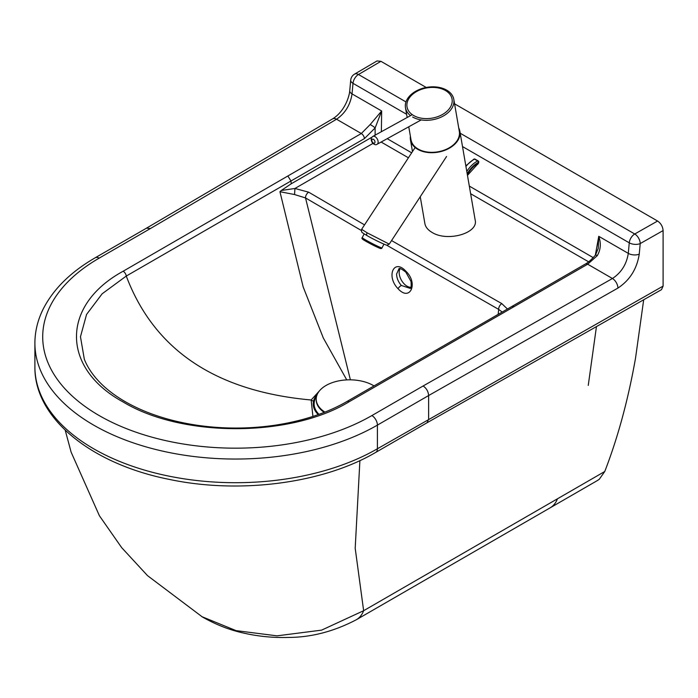 <?xml version="1.0" encoding="UTF-8"?>
<svg xmlns="http://www.w3.org/2000/svg" width="698" height="698" viewBox="0 0 698 698"><rect width="100%" height="100%" fill="white"/><g stroke="black" fill="none" stroke-linecap="round" stroke-linejoin="round"><path stroke-width="1.05" d="M409.927 288.291L401.333 285.447C398.279 281.94 396.7 278.127 396.595 274.026L398.916 268.913M400.137 268.73A11.142 6.439 -120 0 0 399.169 272.534A11.142 6.439 -120 0 0 410.843 287.253M405.887 271.234C393.829 257.972 385.898 276.364 398.087 288.745C410.023 302.051 418.687 283.301 405.887 271.234L405.843 272.159C401.429 268.713 399.099 267.639 398.863 268.939M386.465 245.068L498.686 309.406L498.154 314.336M350.387 379.825L305.532 197.944L361.267 230.453M405.983 101.925L358.475 74.503L380.934 61.319L377.016 60.944L354.523 74.145A7.8 4.546 59.6 0 1 358.475 74.503A7.8 4.502 120 0 0 352.996 83.332L406.611 114.289M380.934 61.319L426.199 87.451M454.573 103.828L657.586 221.03L634.744 233.996A7.8 4.467 60.4 0 1 640.214 243.576L663.1 230.584C662.768 226.527 660.927 223.343 657.586 221.03M663.1 230.584L663.1 286.101L377.4 448.779A7.8 4.502 60 0 1 375.786 452.356L427.019 422.77L428.633 419.201L428.633 395.539L617.913 288.091C629.84 280.186 636.942 268.87 639.246 254.124L640.214 243.576A7.8 3.987 5.3 0 1 629.264 242.825A7.8 4.502 -60 0 1 634.744 233.996L460.2 133.231M427.019 422.779L661.468 289.679L663.1 286.101M643.687 299.774L635.538 358.091C628.2 399.614 617.939 437.419 604.765 471.49L363.641 610.706L321.63 630.128L277.019 635.843L236.09 630.634L201.844 616.639M557.475 498.791A44.585 25.739 -120 0 1 550.164 507.821A44.585 25.739 -120 0 0 550.164 507.821L597.444 480.512L599.285 479.264L604.765 471.49M550.146 507.83L356.32 619.745A44.585 25.739 -120 0 0 363.641 610.706L355.195 548.262L359.898 460.601M319.291 391.055L311.134 399.989L312.922 416.427M507.429 309.013L501.801 303.613A4.458 2.548 -60.5 0 0 498.686 309.406L502.176 312.023M462.504 146.554L629.264 242.825L628.287 253.374C626.586 264.289 621.299 272.665 612.443 278.502L423.136 385.968C426.469 388.297 428.302 391.482 428.633 395.539L377.4 425.117L377.4 448.779A200.631 115.833 180 0 1 158.76 473.89A200.631 115.833 180 0 1 34.9 366.878L34.9 343.215A200.631 115.833 -0 0 0 158.76 450.227A200.631 115.833 -0 0 0 377.4 425.117A7.8 4.502 60 0 0 371.886 415.563A192.831 111.331 180 0 1 99.186 415.572A192.831 111.331 180 0 1 99.177 258.129A7.8 4.502 -120 0 0 95.277 257.736C70.882 271.845 53.572 288.841 43.346 308.743C37.744 319.893 34.935 331.384 34.9 343.215M99.177 258.129L150.428 228.534L146.493 228.167L95.277 257.736M150.428 228.534L336.549 119.227C345.213 113.277 350.37 104.831 352.036 93.89L352.996 83.332A7.8 3.979 5.2 0 1 350.71 80.174L349.75 90.723C349.34 96.542 344.664 111.488 332.606 118.869L146.501 228.159M349.192 401.716A4.458 2.583 -120.1 0 0 346.967 401.49C334.22 408.871 319.632 414.813 303.202 419.324C283.248 424.75 262.212 427.656 240.103 428.022C215.787 428.354 192.587 425.623 170.495 419.821C151.527 414.778 135.011 407.868 120.937 399.108C112.003 393.515 104.464 387.416 98.331 380.803C91.962 373.91 87.294 366.738 84.336 359.287L80.471 336.741L86.561 314.44L102.152 293.788L126.268 276.059L364.443 138.588L375.14 127.935A4.458 0.724 -147.2 0 0 370.158 124.576L361.311 133.519L123.162 271.225C61.04 305.105 60.874 367.942 123.014 401.908C182.091 437.786 290.726 437.454 349.192 401.716L587.672 264.202L597.261 255.677C600.716 249.736 601.214 243.279 598.753 236.317L598.221 248.488M364.539 224.878L308.699 192.194A4.458 2.6 120.4 0 0 305.532 197.944L294.565 194.541L294.931 188.477L281.303 190.475L279.942 191.706L294.565 194.541M279.942 191.706L303.168 286.93L323.314 337.989L346.758 379.895M281.303 190.475L291.232 183.775L290.979 181L287.838 175.94M375.105 135.351L375.14 127.935L381.658 110.991L370.158 124.576M597.261 255.677L595.586 254.831M316.543 396.499A35.554 20.521 -0 0 0 319.012 414.342M317.311 394.274A36.444 21.045 -0 0 0 318.253 414.612M373.962 385.863A33.434 19.308 -0 0 0 373.282 385.462A33.434 19.308 -0 0 0 325.992 385.497A33.434 19.308 -0 0 0 316.229 399.134A33.434 19.308 -0 0 0 324.91 412.108M316.229 399.134L316.229 399.875A33.434 19.308 -0 0 0 324.204 412.387M458.726 127.935A25.076 16.831 170.2 0 1 459.877 131.32A25.076 16.831 170.2 0 1 446.127 149.791A25.076 16.831 170.2 0 1 417.788 149.355A25.076 16.831 170.2 0 1 410.45 139.844A25.076 16.831 170.2 0 1 410.398 136.267M420.248 196.714L424.899 223.665C425.553 227.094 427.961 230.017 432.106 232.451C447.444 242.11 478.531 233.237 475.19 220.158L459.877 131.32M412.658 117.028A24.517 16.464 -9.8 0 0 440.368 117.456A24.517 16.464 -9.8 0 0 453.805 99.404A24.517 16.464 -9.8 0 0 446.633 90.103A24.517 16.464 -9.8 0 0 441.947 88.105A24.517 16.464 -9.8 0 0 412.867 93.113A24.517 16.464 -9.8 0 0 405.477 107.728A24.517 16.464 -9.8 0 0 410.537 115.624M408.758 126.783L411 139.748A24.517 16.464 -9.8 0 0 418.172 149.049A24.517 16.464 -9.8 0 0 445.882 149.477A24.517 16.464 -9.8 0 0 459.328 131.416L453.805 99.404M446.554 156.492L389.24 244.126L367.2 232.853L361.634 229.31L361.512 231.614C362.681 232.556 359.644 231.195 367.087 235.619A2.225 1.283 119.8 0 0 367.174 235.662M478.418 161.622A1.117 0.515 -171.8 0 1 478.749 162.067A1.117 0.515 -171.8 0 1 478.435 162.364L478.296 163.349A1.117 0.515 8.2 0 0 478.601 163.053L467.468 175.381M467.355 174.736A19.404 11.159 119.8 0 1 478.296 163.349L477.65 164.458M398.087 288.745A3.342 1.099 -43.2 0 1 401.333 285.447M313.498 401.359L311.134 399.989C215.839 391.377 154.214 350.073 126.268 276.059A4.458 2.565 60.1 0 0 123.162 271.225M596.45 326.594L588.257 385.401M639.246 254.124A7.8 3.987 -174.7 0 1 628.287 253.374L598.753 236.317L595.342 255.145M349.75 90.731A7.8 3.979 -174.8 0 0 352.036 93.89L381.658 110.991L381.37 131.713M593.204 257.623L469.318 186.096M411.672 152.818L387.189 138.684M617.913 288.091A7.8 4.467 -119.6 0 0 612.443 278.502L587.672 264.202A4.458 2.574 -120 0 0 585.456 263.975A4.458 2.574 -120 0 0 585.369 264.036M423.136 385.968L371.886 415.563M364.443 138.588A4.458 2.574 -120 0 0 361.311 133.519L336.549 119.227A7.8 4.546 -120.4 0 0 332.606 118.869M501.801 303.613L391.561 240.574M308.699 192.194L294.931 188.477L372.933 143.439M371.929 137.183L291.232 183.775M381.117 142.034L408.417 157.792M470.627 193.712L588.632 261.837M514.208 306.623L512 306.396L346.967 401.498A4.458 2.583 -120.1 0 0 346.871 401.551M598.23 248.418L595.595 254.814C596.328 254.159 590.15 261.576 585.456 263.984L511.983 306.405M445.376 90.47A22.851 15.339 170.2 0 1 445.769 112.299A22.851 15.339 170.2 0 1 413.713 115.563A22.851 15.339 170.2 0 1 413.321 93.733A22.851 15.339 170.2 0 1 445.376 90.47M372.828 136.424L371.764 137.41C370.847 138.832 371.092 140.682 372.496 142.977C374.398 144.783 375.943 145.21 377.138 144.233A4.458 2.652 -118.9 0 0 377.723 143.692A4.458 2.652 -118.9 0 0 376.955 138.483A4.458 2.652 -118.9 0 0 372.828 136.424L412.291 114.655M374.782 142.872A2.225 1.326 61.1 0 1 372.619 142.383A2.225 1.326 61.1 0 1 372.043 139.513A2.225 1.326 61.1 0 1 374.207 140.01A2.225 1.326 61.1 0 1 374.782 142.872M367.2 232.853A2.225 1.283 119.8 0 0 367.087 235.619C374.372 239.929 387.791 246.132 387.102 245.164L389.24 244.126M465.924 166.429A21.734 12.503 -60.2 0 1 474.535 159.153A1.117 0.637 -60.2 0 1 475.033 159.127A1.117 1.117 0 0 0 473.977 159.1A1.117 0.689 63.4 0 1 474.535 159.153L477.702 160.968A1.117 0.689 63.4 0 1 478.435 162.364A20.617 11.857 -60.2 0 0 467.189 173.758M478.601 163.053L478.749 162.067A1.117 1.117 0 0 0 478.2 160.941A1.117 0.637 119.8 0 0 477.702 160.968A21.734 12.503 119.8 0 0 466.788 171.429M383.952 244.152L382.015 247.877A11.142 0.646 -152.6 0 1 380.227 247.354A11.142 0.646 -152.6 0 1 368.998 241.822A11.142 0.646 -152.6 0 1 362.227 237.608L364.164 233.874M363.815 239.388A10.034 0.585 27.4 0 0 366.886 241.848A10.034 0.585 27.4 0 0 378.901 247.877M405.843 272.159L411.052 281.556C411.384 286.747 411 288.998 409.909 288.3M356.32 619.745C334.045 631.411 311.517 637.309 288.745 637.431C273.232 637.893 258.112 636.419 243.375 633.016C229.372 629.936 215.673 624.57 202.298 616.91L147.531 575.649L121.679 547.642L99.395 515.735L71.117 452.13L65.211 430.195M375.786 452.356C322.877 483.513 239.545 494.28 169.326 479.404C91.674 464.083 34.228 418.434 34.9 366.878M354.523 74.145A7.8 7.8 0 0 0 350.71 80.174M412.474 151.588L410.45 139.844M407.161 117.482L405.477 107.728M441.947 88.105C431.504 85.418 421.81 87.093 412.867 93.113M421.208 119.916L377.138 144.233M415.136 147.522L361.634 229.31M475.033 159.127L478.2 160.941M473.977 159.1L465.828 165.836M382.015 247.877C381.71 248.776 380.698 248.785 378.997 247.921L364.539 240.487C362.218 239.222 361.442 238.262 362.227 237.608"/></g></svg>
